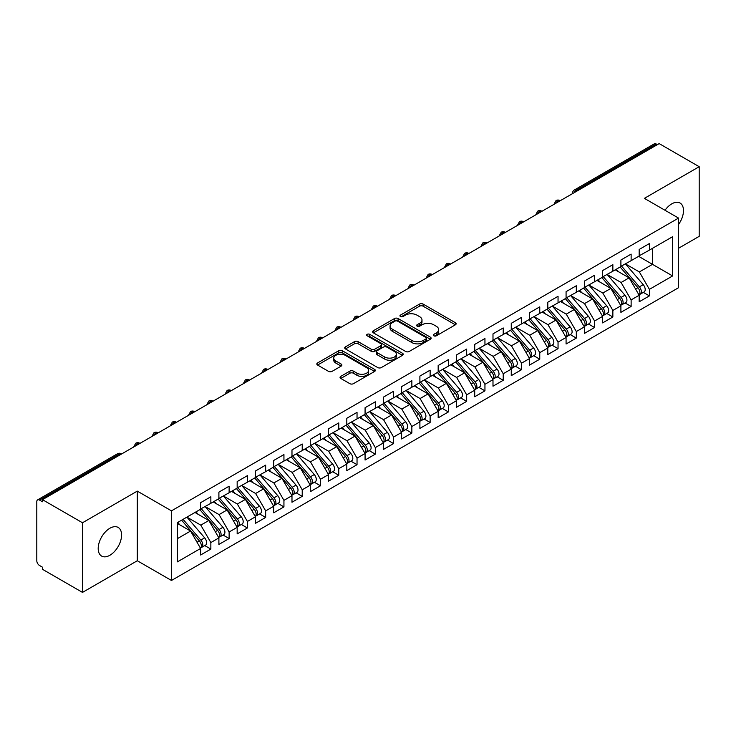 <?xml version="1.0" encoding="UTF-8"?>
<svg xmlns="http://www.w3.org/2000/svg" width="736" height="736" viewBox="0 0 736 736"><rect width="100%" height="100%" fill="white"/><g stroke="black" fill="none" stroke-linecap="round" stroke-linejoin="round"><path stroke-width="1.1" d="M433.835 335.8A1.776 1.021 0 0 0 436.347 335.8L455.4 324.797A2.539 1.463 0 0 0 456.145 323.766A2.539 1.463 0 0 0 455.4 322.727L423.117 304.088A2.539 1.463 0 0 0 419.529 304.088L400.476 315.091A1.776 1.021 0 0 0 399.952 315.818A1.776 1.021 0 0 0 400.476 316.535A1.776 1.021 0 0 0 402.988 316.535L405.453 315.118A8.114 4.683 0 0 1 416.926 315.118L419.621 316.673A8.114 4.683 0 0 1 421.995 319.985A8.114 4.683 0 0 1 419.621 323.297L417.156 324.723A1.776 1.021 0 0 0 416.631 325.441A1.776 1.021 0 0 0 417.156 326.168A1.776 1.021 0 0 0 419.667 326.168L422.133 324.742A8.114 4.683 0 0 1 433.614 324.742L436.301 326.296A8.114 4.683 0 0 1 438.674 329.608A8.114 4.683 0 0 1 436.301 332.93L433.835 334.346A1.776 1.021 0 0 0 433.311 335.073A1.776 1.021 0 0 0 433.835 335.8L433.835 334.346M109.894 555.257A16.542 9.55 120 0 0 120.695 540.684A16.542 9.55 120 0 0 118.165 527.436A16.542 9.55 120 0 0 109.894 528.255A16.542 9.55 120 0 0 99.084 542.828A16.542 9.55 120 0 0 101.623 556.076A16.542 9.55 120 0 0 109.894 555.257M678.555 224.462A16.542 9.55 120 0 0 680.064 203.026A16.542 9.55 120 0 0 671.793 203.844A16.542 9.55 120 0 0 665.004 210.266M340.786 376.372A2.539 1.463 0 0 0 340.05 377.402A2.539 1.463 0 0 0 340.786 378.442L349.848 383.668A2.539 1.463 0 0 0 353.436 383.668L374.596 371.45A2.539 1.463 0 0 0 375.342 370.41A2.539 1.463 0 0 0 374.596 369.38L342.314 350.741A2.539 1.463 0 0 0 338.726 350.741L317.566 362.958A2.539 1.463 0 0 0 316.82 363.989A2.539 1.463 0 0 0 317.566 365.028L328.504 371.349A2.539 1.463 0 0 0 332.092 371.349L341.145 366.114A2.539 1.463 0 0 0 341.89 365.084A2.539 1.463 0 0 0 341.145 364.044L335.726 360.916A6.79 3.919 0 0 1 333.739 358.138A6.79 3.919 0 0 1 337.925 354.522A6.79 3.919 0 0 1 345.322 355.368L366.574 367.641A6.79 3.919 0 0 1 368.561 370.41A6.79 3.919 0 0 1 364.375 374.035A6.79 3.919 0 0 1 356.978 373.18L353.436 371.137A2.539 1.463 0 0 0 349.848 371.137L340.786 376.372L340.786 378.442M678.555 248.262L699.2 236.339L699.2 166.704L659.18 143.603L42.467 499.661L42.467 501.768L39.542 500.084A3.873 2.236 -120 0 0 37.6 499.891A3.873 2.236 -120 0 0 36.8 501.667L36.8 560.749A3.873 2.236 -120 0 0 39.542 565.496L42.467 567.18L42.467 569.296L82.487 592.397L137.301 560.749L171.47 580.474L171.47 510.848L137.301 491.114L82.487 522.762L42.467 499.661M699.2 166.704L644.377 198.361L678.555 218.086L171.47 510.848M405.628 351.458A2.539 1.463 0 0 0 409.216 351.458L430.385 339.241A2.539 1.463 0 0 0 431.121 338.21A2.539 1.463 0 0 0 430.385 337.171L398.093 318.532A2.539 1.463 0 0 0 394.505 318.532L373.345 330.749A2.539 1.463 0 0 0 372.6 331.789A2.539 1.463 0 0 0 373.345 332.819L405.628 351.458M367.862 336.186A1.776 1.021 0 0 1 369.665 336.435L369.665 334.328L402.491 353.271A2.539 1.463 0 0 1 403.236 354.31A2.539 1.463 0 0 1 402.491 355.35L381.322 367.568A2.539 1.463 0 0 1 377.743 367.568L345.451 348.928L345.451 346.858A2.539 1.463 0 0 0 344.715 347.889A2.539 1.463 0 0 0 345.451 348.928M345.451 346.858L354.513 341.624A2.539 1.463 0 0 1 358.101 341.624L371.192 349.186A2.539 1.463 0 0 0 374.78 349.186L380.788 345.718A2.539 1.463 0 0 0 381.533 344.678A2.539 1.463 0 0 0 380.788 343.648L367.154 335.772A1.776 1.021 0 0 1 366.638 335.046A1.776 1.021 0 0 1 367.733 334.098A1.776 1.021 0 0 1 369.665 334.328M171.47 580.474L678.555 287.712L678.555 218.086M638.627 256.33L672.612 275.954L672.612 236.707L649.41 250.102L649.41 243.561L639.17 249.467L639.17 256.008L631.129 260.654L631.129 254.113L620.899 260.02L620.899 266.561L612.858 271.207L612.858 264.666L602.628 270.572L602.628 277.113L594.587 281.75L594.587 275.218L584.356 281.124L584.356 287.666L576.316 292.302L576.316 285.761L566.076 291.668L566.076 298.209L558.044 302.855L558.044 296.314L547.805 302.22L547.805 308.761L539.764 313.407L539.764 306.866L529.534 312.772L529.534 319.314L521.493 323.95L521.493 317.409L511.262 323.325L511.262 329.866L503.222 334.503L503.222 327.962L492.991 333.868L492.991 340.409L484.95 345.055L484.95 338.514L474.711 344.42L474.711 350.962L466.679 355.608L466.679 349.066L456.44 354.973L456.44 361.514L448.399 366.151L448.399 359.61L438.168 365.516L438.168 372.057L430.128 376.703L430.128 370.162L419.897 376.068L419.897 382.61L411.856 387.256L411.856 380.714L401.626 386.621L401.626 393.162L393.585 397.799L393.585 391.258L383.346 397.173L383.346 403.714L375.305 408.351L375.305 401.81L365.074 407.716L365.074 414.258L357.034 418.904L357.034 412.362L346.803 418.269L346.803 424.81L338.762 429.456L338.762 422.915L328.532 428.821L328.532 435.362L320.491 439.999L320.491 433.458L310.261 439.374L310.261 445.915L302.22 450.552L302.22 444.01L291.98 449.917L291.98 456.458L283.94 461.104L283.94 454.563L273.709 460.469L273.709 467.01L265.668 471.656L265.668 465.115L255.438 471.022L255.438 477.563L247.397 482.2L247.397 475.658L237.167 481.565L237.167 488.106L229.126 492.752L229.126 486.211L218.896 492.117L218.896 498.658L210.855 503.304L210.855 496.763L200.615 502.67L200.615 509.211L177.413 522.606L177.413 561.853L200.615 548.458L190.569 531.052L177.413 523.452M672.612 275.954L649.41 289.349L639.354 271.943L625.471 263.93L643.209 284.648L639.372 286.865A5.17 2.981 60 0 1 641.369 291.769A5.17 2.981 60 0 1 640.292 294.142A5.17 2.981 60 0 1 639.455 294.382M643.328 292.385L649.41 295.89L649.41 289.349M649.41 295.89L639.17 301.797L639.17 295.256L631.129 299.902L621.083 282.495L607.191 274.473M625.057 302.938L631.129 306.443L631.129 299.902M631.129 306.443L620.899 312.349L620.899 305.808L612.858 310.454L602.812 293.048L588.92 285.025M606.786 313.481L612.858 316.995L612.858 310.454M612.858 316.995L602.628 322.902L602.628 316.36L594.587 320.997L584.54 303.591L570.648 295.578L588.386 316.296L584.55 318.513A5.17 2.981 60 0 1 586.546 323.426A5.17 2.981 60 0 1 585.479 325.79A5.17 2.981 60 0 1 584.642 326.03M588.515 324.033L594.587 327.538L594.587 320.997M594.587 327.538L584.356 333.454L584.356 326.913L576.316 331.55L566.26 314.143L552.377 306.121L570.115 326.848L566.278 329.056A5.17 2.981 60 0 1 568.275 333.969A5.17 2.981 60 0 1 567.198 336.343A5.17 2.981 60 0 1 566.37 336.582M570.244 334.586L576.316 338.091L576.316 331.55M576.316 338.091L566.076 343.997L566.076 337.456L558.044 342.102L547.989 324.696L534.106 316.673M551.963 345.138L558.044 348.643L558.044 342.102M558.044 348.643L547.805 354.55L547.805 348.008L539.764 352.654L529.718 335.239L515.826 327.226M533.692 355.681L539.764 359.196L539.764 352.654M539.764 359.196L529.534 365.102L529.534 358.561L521.493 363.198L511.446 345.791L497.554 337.778L515.292 358.496L511.456 360.714A5.17 2.981 60 0 1 513.452 365.626A5.17 2.981 60 0 1 512.385 367.991A5.17 2.981 60 0 1 511.548 368.23M515.421 366.234L521.493 369.739L521.493 363.198M521.493 369.739L511.262 375.645L511.262 369.104L503.222 373.75L493.175 356.344L479.283 348.321M497.15 376.786L503.222 380.291L503.222 373.75M503.222 380.291L492.991 386.198L492.991 379.656L484.95 384.302L474.895 366.896L461.012 358.874M478.878 387.338L484.95 390.844L484.95 384.302M484.95 390.844L474.711 396.75L474.711 390.209L466.679 394.846L456.624 377.439L442.741 369.426M460.598 397.882L466.679 401.387L466.679 394.846M466.679 401.387L456.44 407.302L456.44 400.761L448.399 405.398L438.352 387.992L424.46 379.978M442.327 408.434L448.399 411.939L448.399 405.398M448.399 411.939L438.168 417.846L438.168 411.304L430.128 415.95L420.081 398.544L406.189 390.522L423.927 411.24L420.09 413.457A5.17 2.981 60 0 1 422.087 418.37A5.17 2.981 60 0 1 421.02 420.734A5.17 2.981 60 0 1 420.182 420.974M424.056 418.986L430.128 422.492L430.128 415.95M430.128 422.492L419.897 428.398L419.897 421.857L411.856 426.503L401.801 409.096L387.918 401.074M405.784 429.53L411.856 433.044L411.856 426.503M411.856 433.044L401.626 438.95L401.626 432.409L393.585 437.046L383.53 419.64L369.647 411.626M387.513 440.082L393.585 443.587L393.585 437.046M393.585 443.587L383.346 449.494L383.346 442.962L375.305 447.598L365.258 430.192L351.376 422.17M369.233 450.634L375.305 454.14L375.305 447.598M375.305 454.14L365.074 460.046L365.074 453.505L357.034 458.151L346.987 440.744L333.095 432.722L350.842 453.44L346.996 455.658A5.17 2.981 60 0 1 348.993 460.57A5.17 2.981 60 0 1 347.926 462.935A5.17 2.981 60 0 1 347.088 463.174M350.962 461.187L357.034 464.692L357.034 458.151M357.034 464.692L346.803 470.598L346.803 464.057L338.762 468.703L328.716 451.288L314.824 443.274M332.69 471.73L338.762 475.244L338.762 468.703M338.762 475.244L328.532 481.151L328.532 474.61L320.491 479.246L310.436 461.84L296.553 453.827M314.419 482.282L320.491 485.788L320.491 479.246M320.491 485.788L310.261 491.694L310.261 485.153L302.22 489.799L292.164 472.392L278.282 464.37M296.139 492.835L302.22 496.34L302.22 489.799M302.22 496.34L291.98 502.246L291.98 495.705L283.94 500.351L273.893 482.945L260.001 474.922M277.868 503.387L283.94 506.892L283.94 500.351M283.94 506.892L273.709 512.799L273.709 506.258L265.668 510.894L255.622 493.488L241.73 485.475L259.477 506.193L255.631 508.41A5.17 2.981 60 0 1 257.628 513.323A5.17 2.981 60 0 1 256.56 515.688A5.17 2.981 60 0 1 255.723 515.927M259.596 513.93L265.668 517.436L265.668 510.894M265.668 517.436L255.438 523.351L255.438 516.81L247.397 521.447L237.351 504.04L223.459 496.027M241.325 524.483L247.397 527.988L247.397 521.447M247.397 527.988L237.167 533.894L237.167 527.353L229.126 531.999L219.07 514.593L205.188 506.57M223.054 535.035L229.126 538.54L229.126 531.999M229.126 538.54L218.896 544.447L218.896 537.906L210.855 542.552L200.799 525.136L186.916 517.123L204.654 537.841L200.818 540.058A5.17 2.981 60 0 1 202.814 544.971A5.17 2.981 60 0 1 201.738 547.336A5.17 2.981 60 0 1 200.9 547.575M204.774 545.578L210.855 549.093L210.855 542.552M210.855 549.093L200.615 554.999L200.615 548.458M200.615 508.999L210.855 503.304M177.413 538.642L190.569 531.052M218.896 498.447L229.126 492.752M200.799 525.136L208.84 520.499L194.957 512.477M218.896 537.906L208.84 520.499M237.167 487.904L247.397 482.2M219.07 514.593L227.111 509.947L213.228 501.934M237.167 527.353L227.111 509.947M255.438 477.351L265.668 471.656M237.351 504.04L245.392 499.394L231.5 491.381M255.438 516.81L245.392 499.394M273.709 466.799L283.94 461.104M255.622 493.488L263.663 488.851L249.771 480.829M273.709 506.258L263.663 488.851M291.98 456.246L302.22 450.552M273.893 482.945L281.934 478.299L268.042 470.286M291.98 495.705L281.934 478.299M310.261 445.703L320.491 439.999M292.164 472.392L300.205 467.746L286.322 459.733M310.261 485.153L300.205 467.746M328.532 435.151L338.762 429.456M310.436 461.84L318.476 457.203L304.594 449.181M328.532 474.61L318.476 457.203M346.803 424.598L357.034 418.904M328.716 451.288L336.757 446.651L322.865 438.628M346.803 464.057L336.757 446.651M365.074 414.046L375.305 408.351M346.987 440.744L355.028 436.098L341.136 428.085M365.074 453.505L355.028 436.098M383.346 403.503L393.585 397.799M365.258 430.192L373.299 425.546L359.407 417.533M383.346 442.962L373.299 425.546M401.626 392.95L411.856 387.256M383.53 419.64L391.57 415.003L377.688 406.98M401.626 432.409L391.57 415.003M419.897 382.398L430.128 376.703M401.801 409.096L409.842 404.45L395.959 396.428M419.897 421.857L409.842 404.45M438.168 371.855L448.399 366.151M420.081 398.544L428.122 393.898L414.23 385.885M438.168 411.304L428.122 393.898M456.44 361.302L466.679 355.608M438.352 387.992L446.393 383.346L432.501 375.332M456.44 400.761L446.393 383.346M474.711 350.75L484.95 345.055M456.624 377.439L464.664 372.802L450.772 364.78M474.711 390.209L464.664 372.802M492.991 340.198L503.222 334.503M474.895 366.896L482.936 362.25L469.053 354.237M492.991 379.656L482.936 362.25M511.262 329.654L521.493 323.95M493.175 356.344L501.207 351.698L487.324 343.684M511.262 369.104L501.207 351.698M529.534 319.102L539.764 313.407M511.446 345.791L519.487 341.154L505.595 333.132M529.534 358.561L519.487 341.154M547.805 308.55L558.044 302.855M529.718 335.239L537.758 330.602L523.866 322.58M547.805 348.008L537.758 330.602M566.076 297.997L576.316 292.302M547.989 324.696L556.03 320.05L542.147 312.036M566.076 337.456L556.03 320.05M584.356 287.454L594.587 281.75M566.26 314.143L574.301 309.497L560.418 301.484M584.356 326.913L574.301 309.497M602.628 276.902L612.858 271.207M584.54 303.591L592.572 298.954L578.689 290.932M602.628 316.36L592.572 298.954M620.899 266.349L631.129 260.654M602.812 293.048L610.852 288.402L596.96 280.379M620.899 305.808L610.852 288.402M657.358 144.661L656.254 144.026L576.362 190.155L577.456 190.79M574.163 192.685A3.873 2.236 120 0 1 576.362 190.155A3.873 2.236 60 0 0 574.42 189.962L654.322 143.833A3.873 2.236 60 0 1 656.254 144.026M639.17 255.806L649.41 250.102M639.354 271.943L652.51 264.344L652.51 248.308L672.612 236.707M621.083 282.495L629.124 277.849L615.232 269.836M639.17 295.256L629.124 277.849M82.487 522.762L82.487 592.397M137.301 560.749L137.301 491.114M559.093 201.388L557.998 200.753A3.873 2.236 -120 0 0 556.057 200.569A3.873 2.236 -120 0 0 556.011 200.597L554.208 203.872A3.873 2.236 0 0 0 554.245 204.185M540.822 211.94L539.718 211.306A3.873 2.236 -120 0 0 537.786 211.112A3.873 2.236 -120 0 0 537.74 211.14L535.937 214.415A3.873 2.236 0 0 0 535.974 214.737M522.542 222.493L521.447 221.858A3.873 2.236 -120 0 0 519.515 221.665A3.873 2.236 -120 0 0 519.469 221.692L517.666 224.968A3.873 2.236 0 0 0 517.702 225.29L517.666 224.968M504.27 233.036L503.176 232.41A3.873 2.236 -120 0 0 501.234 232.217A3.873 2.236 -120 0 0 501.188 232.245L499.385 235.52A3.873 2.236 0 0 0 499.431 235.833M485.999 243.588L484.904 242.954A3.873 2.236 -120 0 0 482.963 242.77A3.873 2.236 -120 0 0 482.917 242.788L481.114 246.072A3.873 2.236 0 0 0 481.151 246.385M467.728 254.141L466.633 253.506A3.873 2.236 -120 0 0 464.692 253.313A3.873 2.236 -120 0 0 464.646 253.34L462.843 256.616A3.873 2.236 0 0 0 462.88 256.938M449.457 264.693L448.353 264.058A3.873 2.236 -120 0 0 446.421 263.865A3.873 2.236 -120 0 0 446.375 263.893L444.572 267.168A3.873 2.236 0 0 0 444.608 267.49L444.572 267.168M431.176 275.236L430.082 274.611A3.873 2.236 -120 0 0 428.14 274.418A3.873 2.236 -120 0 0 428.104 274.445A3.873 3.873 0 0 1 432.023 274.418A3.873 2.236 120 0 0 430.082 274.611A3.873 2.236 120 0 0 427.984 277.086M412.905 285.789L411.81 285.154A3.873 2.236 -120 0 0 409.869 284.961A3.873 2.236 -120 0 0 409.823 284.988L408.02 288.264A3.873 2.236 0 0 0 408.066 288.586M394.634 296.341L393.539 295.706A3.873 2.236 -120 0 0 391.598 295.513A3.873 2.236 -120 0 0 391.552 295.541L389.749 298.816A3.873 2.236 0 0 0 389.786 299.138M376.363 306.894L375.268 306.259A3.873 2.236 -120 0 0 373.327 306.066A3.873 2.236 -120 0 0 373.281 306.093L371.478 309.368A3.873 2.236 0 0 0 371.514 309.681M358.082 317.437L356.988 316.802A3.873 2.236 -120 0 0 355.056 316.618A3.873 2.236 -120 0 0 355.01 316.646L353.206 319.921A3.873 2.236 0 0 0 353.243 320.234M339.811 327.989L338.716 327.354A3.873 2.236 -120 0 0 336.775 327.161A3.873 2.236 -120 0 0 336.738 327.189L334.935 330.464A3.873 2.236 0 0 0 334.972 330.786M321.54 338.542L320.445 337.907A3.873 2.236 -120 0 0 318.504 337.714A3.873 2.236 -120 0 0 318.458 337.741L316.655 341.016A3.873 2.236 0 0 0 316.701 341.338M303.269 349.085L302.174 348.459A3.873 2.236 -120 0 0 300.233 348.266A3.873 2.236 -120 0 0 300.187 348.294L298.384 351.569A3.873 2.236 0 0 0 298.42 351.882L298.384 351.569M284.998 359.637L283.894 359.002A3.873 2.236 -120 0 0 281.962 358.809A3.873 2.236 -120 0 0 281.916 358.837L280.112 362.121A3.873 2.236 0 0 0 280.149 362.434M266.717 370.19L265.622 369.555A3.873 2.236 -120 0 0 263.69 369.362A3.873 2.236 -120 0 0 263.644 369.389L261.841 372.664A3.873 2.236 0 0 0 261.878 372.986M248.446 380.742L247.351 380.107A3.873 2.236 -120 0 0 245.41 379.914A3.873 2.236 -120 0 0 245.364 379.942L243.561 383.217A3.873 2.236 0 0 0 243.607 383.539M230.175 391.285L229.08 390.66A3.873 2.236 -120 0 0 227.139 390.466A3.873 2.236 -120 0 0 227.093 390.494L225.29 393.769A3.873 2.236 0 0 0 225.336 394.082M211.904 401.838L210.809 401.203A3.873 2.236 -120 0 0 208.868 401.01A3.873 2.236 -120 0 0 208.822 401.037L207.018 404.312A3.873 2.236 0 0 0 207.055 404.634M193.632 412.39L192.528 411.755A3.873 2.236 -120 0 0 190.596 411.562A3.873 2.236 -120 0 0 190.55 411.59L188.747 414.865A3.873 2.236 0 0 0 188.784 415.187M175.352 422.942L174.257 422.308A3.873 2.236 -120 0 0 172.325 422.114A3.873 2.236 -120 0 0 172.279 422.142L170.476 425.417A3.873 2.236 0 0 0 170.513 425.73M157.081 433.486L155.986 432.851A3.873 2.236 -120 0 0 154.045 432.667A3.873 2.236 -120 0 0 153.999 432.694L152.196 435.97A3.873 2.236 0 0 0 152.242 436.282M138.81 444.038L137.715 443.403A3.873 2.236 -120 0 0 135.774 443.21A3.873 2.236 -120 0 0 135.728 443.238L133.924 446.513A3.873 2.236 0 0 0 133.97 446.835M434.544 336.048L436.301 335.036A8.114 4.683 0 0 0 438.674 331.724L438.674 329.608M421.995 319.985L421.995 322.092A8.114 4.683 0 0 1 419.621 325.404L417.864 326.416M455.372 324.815L423.117 306.194A2.539 1.463 0 0 0 419.529 306.194L401.184 316.793M430.348 339.259L398.093 320.638A2.539 1.463 0 0 0 394.505 320.638L373.382 332.847M425.896 338.937A1.776 1.021 0 0 0 426.42 338.21A1.776 1.021 0 0 0 425.896 337.484L397.56 321.126A1.776 1.021 0 0 0 395.048 321.126L392.444 322.626A8.114 4.683 0 0 0 390.071 325.938A8.114 4.683 0 0 0 392.444 329.25L411.82 340.437A8.114 4.683 0 0 0 423.301 340.437L425.896 338.937L425.896 341.044A1.776 1.021 0 0 0 426.42 340.317L426.42 338.21M390.071 325.938L390.071 328.044A8.114 4.683 0 0 0 392.444 331.356L392.444 329.25M425.896 341.044L423.301 342.544A8.114 4.683 0 0 1 411.82 342.544L392.444 331.356M345.488 348.947L354.513 343.74L354.513 341.624M381.533 344.678L381.533 346.794A2.539 1.463 0 0 1 380.788 347.824L374.78 351.293A2.539 1.463 0 0 1 371.192 351.293L358.101 343.74A2.539 1.463 0 0 0 354.513 343.74M369.665 336.435L402.454 355.368M384.781 357.024A6.79 3.919 0 0 0 392.178 357.88A6.79 3.919 0 0 0 396.364 354.255A6.79 3.919 0 0 0 394.376 351.486L386.888 347.162A2.539 1.463 0 0 0 383.3 347.162L377.292 350.63A2.539 1.463 0 0 0 376.547 351.67A2.539 1.463 0 0 0 377.292 352.71L384.781 357.024L384.781 359.14A6.79 3.919 0 0 0 392.178 359.987A6.79 3.919 0 0 0 396.364 356.371L396.364 354.255M376.547 351.67L376.547 353.777A2.539 1.463 0 0 0 377.292 354.816L377.292 352.71M384.781 359.14L377.292 354.816M368.561 370.41L368.561 372.526A6.79 3.919 0 0 1 364.375 376.142A6.79 3.919 0 0 1 356.978 375.296L353.436 373.244A2.539 1.463 0 0 0 349.848 373.244L340.823 378.46M333.739 358.138L333.739 360.254A6.79 3.919 0 0 0 335.726 363.023L335.726 360.916M341.145 364.044L341.145 366.114L335.726 363.023M374.596 369.38L374.596 371.45L342.314 352.848A2.539 1.463 0 0 0 338.726 352.848L317.593 365.047M640.292 294.142L644.129 291.925A5.17 2.981 -120 0 0 645.205 289.561A5.17 2.981 -120 0 0 643.209 284.648M620.144 267.002L637.91 287.702A5.17 2.981 60 0 1 639.906 292.615A5.17 2.981 60 0 1 638.968 294.897M618.415 271.667L616.308 269.21M621.607 266.156L639.372 286.865M603.336 276.708L621.101 297.408A5.17 2.981 60 0 1 623.088 302.321A5.17 2.981 60 0 1 622.021 304.686L625.858 302.478A5.17 2.981 -120 0 0 626.934 300.104A5.17 2.981 -120 0 0 624.938 295.191L607.172 274.491M622.021 304.686A5.17 2.981 60 0 1 621.184 304.925M601.873 277.546L619.638 298.255A5.17 2.981 60 0 1 621.635 303.168A5.17 2.981 60 0 1 620.696 305.449M600.144 282.219L598.037 279.763M585.065 287.252L602.821 307.961A5.17 2.981 60 0 1 604.817 312.874A5.17 2.981 60 0 1 603.75 315.238L607.586 313.021A5.17 2.981 -120 0 0 608.654 310.656A5.17 2.981 -120 0 0 606.657 305.744L588.901 285.034M603.75 315.238A5.17 2.981 60 0 1 602.913 315.477M583.602 288.098L601.358 308.807A5.17 2.981 60 0 1 603.354 313.72A5.17 2.981 60 0 1 602.416 316.002M581.863 292.772L579.766 290.315M585.479 325.79L589.315 323.573A5.17 2.981 -120 0 0 590.382 321.209A5.17 2.981 -120 0 0 588.386 316.296M565.322 298.65L583.087 319.35A5.17 2.981 60 0 1 585.083 324.263A5.17 2.981 60 0 1 584.145 326.545M563.592 303.315L561.485 300.868M566.784 297.804L584.55 318.513M567.198 336.343L571.044 334.126A5.17 2.981 -120 0 0 572.111 331.761A5.17 2.981 -120 0 0 570.115 326.848M547.05 309.194L564.816 329.903A5.17 2.981 60 0 1 566.812 334.816A5.17 2.981 60 0 1 565.874 337.097M545.321 313.867L543.214 311.411M548.513 308.356L566.278 329.056M530.242 318.9L548.007 339.609A5.17 2.981 60 0 1 550.004 344.522A5.17 2.981 60 0 1 548.927 346.886L552.764 344.669A5.17 2.981 -120 0 0 553.84 342.304A5.17 2.981 -120 0 0 551.844 337.392L534.078 316.692M548.927 346.886A5.17 2.981 60 0 1 548.09 347.125M528.779 319.746L546.544 340.455A5.17 2.981 60 0 1 548.541 345.368A5.17 2.981 60 0 1 547.602 347.65M527.05 324.42L524.943 321.963M511.971 329.452L529.736 350.161A5.17 2.981 60 0 1 531.723 355.074A5.17 2.981 60 0 1 530.656 357.438L534.492 355.221A5.17 2.981 -120 0 0 535.569 352.857A5.17 2.981 -120 0 0 533.572 347.944L515.807 327.235M530.656 357.438A5.17 2.981 60 0 1 529.819 357.678M510.508 330.298L528.273 351.008A5.17 2.981 60 0 1 530.27 355.92A5.17 2.981 60 0 1 529.322 358.202M508.778 334.972L506.672 332.516M512.385 367.991L516.221 365.774A5.17 2.981 -120 0 0 517.288 363.409A5.17 2.981 -120 0 0 515.292 358.496M492.237 340.851L509.993 361.551A5.17 2.981 60 0 1 511.989 366.464A5.17 2.981 60 0 1 511.051 368.745M490.498 345.515L488.4 343.059M493.7 340.004L511.456 360.714M475.419 350.557L493.184 371.257A5.17 2.981 60 0 1 495.181 376.17A5.17 2.981 60 0 1 494.114 378.534L497.95 376.326A5.17 2.981 -120 0 0 499.017 373.952A5.17 2.981 -120 0 0 497.021 369.049L479.256 348.34M494.114 378.534A5.17 2.981 60 0 1 493.276 378.773M473.956 351.394L491.722 372.103A5.17 2.981 60 0 1 493.718 377.016A5.17 2.981 60 0 1 492.78 379.298M472.227 356.068L470.12 353.611M457.148 361.1L474.913 381.809A5.17 2.981 60 0 1 476.91 386.722A5.17 2.981 60 0 1 475.833 389.086L479.679 386.869A5.17 2.981 -120 0 0 480.746 384.505A5.17 2.981 -120 0 0 478.75 379.592L460.984 358.892M475.833 389.086A5.17 2.981 60 0 1 475.005 389.326M455.685 361.946L473.45 382.656A5.17 2.981 60 0 1 475.447 387.568A5.17 2.981 60 0 1 474.508 389.85M453.956 366.62L451.849 364.164M438.877 371.652L456.642 392.362A5.17 2.981 60 0 1 458.638 397.274A5.17 2.981 60 0 1 457.562 399.639L461.398 397.422A5.17 2.981 -120 0 0 462.475 395.057A5.17 2.981 -120 0 0 460.478 390.144L442.713 369.435M457.562 399.639A5.17 2.981 60 0 1 456.725 399.878M437.414 372.499L455.179 393.208A5.17 2.981 60 0 1 457.176 398.112A5.17 2.981 60 0 1 456.237 400.393M435.684 377.163L433.578 374.716M420.606 382.205L438.362 402.905A5.17 2.981 60 0 1 440.358 407.818A5.17 2.981 60 0 1 439.291 410.191L443.127 407.974A5.17 2.981 -120 0 0 444.194 405.61A5.17 2.981 -120 0 0 442.207 400.697L424.442 379.988M439.291 410.191A5.17 2.981 60 0 1 438.454 410.43M419.143 383.051L436.908 403.751A5.17 2.981 60 0 1 438.895 408.664A5.17 2.981 60 0 1 437.957 410.946M417.413 387.716L415.306 385.259M421.02 420.734L424.856 418.526A5.17 2.981 -120 0 0 425.923 416.153A5.17 2.981 -120 0 0 423.927 411.24M400.872 393.594L418.628 414.304A5.17 2.981 60 0 1 420.624 419.216A5.17 2.981 60 0 1 419.686 421.498M399.133 398.268L397.026 395.812M402.334 392.757L420.09 413.457M384.054 403.3L401.819 424.01A5.17 2.981 60 0 1 403.816 428.922A5.17 2.981 60 0 1 402.748 431.287L406.585 429.07A5.17 2.981 -120 0 0 407.652 426.705A5.17 2.981 -120 0 0 405.656 421.792L387.89 401.083M402.748 431.287A5.17 2.981 60 0 1 401.911 431.526M382.591 404.147L400.356 424.856A5.17 2.981 60 0 1 402.353 429.769A5.17 2.981 60 0 1 401.414 432.05M380.862 408.82L378.755 406.364M365.783 413.853L383.548 434.562A5.17 2.981 60 0 1 385.544 439.475A5.17 2.981 60 0 1 384.468 441.839L388.314 439.622A5.17 2.981 -120 0 0 389.381 437.258A5.17 2.981 -120 0 0 387.384 432.345L369.619 411.636M384.468 441.839A5.17 2.981 60 0 1 383.631 442.078M364.32 414.699L382.085 435.399A5.17 2.981 60 0 1 384.082 440.312A5.17 2.981 60 0 1 383.143 442.594M362.59 419.364L360.484 416.916M347.512 424.405L365.277 445.105A5.17 2.981 60 0 1 367.273 450.018A5.17 2.981 60 0 1 366.197 452.392L370.033 450.174A5.17 2.981 -120 0 0 371.11 447.81A5.17 2.981 -120 0 0 369.113 442.897L351.348 422.188M366.197 452.392A5.17 2.981 60 0 1 365.36 452.631M346.049 425.242L363.814 445.952A5.17 2.981 60 0 1 365.81 450.864A5.17 2.981 60 0 1 364.872 453.146M344.319 429.916L342.212 427.46M347.926 462.935L351.762 460.718A5.17 2.981 -120 0 0 352.829 458.353A5.17 2.981 -120 0 0 350.842 453.44M327.778 435.795L345.543 456.504A5.17 2.981 60 0 1 347.53 461.417A5.17 2.981 60 0 1 346.592 463.698M326.048 440.468L323.941 438.012M329.24 434.948L346.996 455.658M310.96 445.501L328.725 466.21A5.17 2.981 60 0 1 330.722 471.123A5.17 2.981 60 0 1 329.654 473.487L333.491 471.27A5.17 2.981 -120 0 0 334.558 468.906A5.17 2.981 -120 0 0 332.562 463.993L314.806 443.284M329.654 473.487A5.17 2.981 60 0 1 328.817 473.726M309.506 446.347L327.262 467.056A5.17 2.981 60 0 1 329.259 471.969A5.17 2.981 60 0 1 328.32 474.251M307.768 451.021L305.661 448.564M292.689 456.053L310.454 476.762A5.17 2.981 60 0 1 312.45 481.675A5.17 2.981 60 0 1 311.383 484.04L315.22 481.822A5.17 2.981 -120 0 0 316.287 479.458A5.17 2.981 -120 0 0 314.29 474.545L296.525 453.836M311.383 484.04A5.17 2.981 60 0 1 310.546 484.279M291.226 456.9L308.991 477.6A5.17 2.981 60 0 1 310.988 482.512A5.17 2.981 60 0 1 310.049 484.794M289.496 461.564L287.39 459.108M274.418 466.606L292.183 487.306A5.17 2.981 60 0 1 294.179 492.218A5.17 2.981 60 0 1 293.103 494.583L296.939 492.375A5.17 2.981 -120 0 0 298.016 490.001A5.17 2.981 -120 0 0 296.019 485.088L278.254 464.388M293.103 494.583A5.17 2.981 60 0 1 292.266 494.822M272.955 467.443L290.72 488.152A5.17 2.981 60 0 1 292.716 493.065A5.17 2.981 60 0 1 291.778 495.346M271.225 472.116L269.118 469.66M256.146 477.149L273.912 497.858A5.17 2.981 60 0 1 275.908 502.771A5.17 2.981 60 0 1 274.832 505.135L278.668 502.918A5.17 2.981 -120 0 0 279.744 500.554A5.17 2.981 -120 0 0 277.748 495.641L259.983 474.941M274.832 505.135A5.17 2.981 60 0 1 273.994 505.374M254.684 477.995L272.449 498.704A5.17 2.981 60 0 1 274.445 503.617A5.17 2.981 60 0 1 273.507 505.899M252.954 482.669L250.847 480.212M256.56 515.688L260.397 513.47A5.17 2.981 -120 0 0 261.464 511.106A5.17 2.981 -120 0 0 259.477 506.193M236.412 488.548L254.178 509.248A5.17 2.981 60 0 1 256.165 514.16A5.17 2.981 60 0 1 255.226 516.442M234.683 493.212L232.576 490.765M237.875 487.701L255.631 508.41M219.595 498.254L237.36 518.954A5.17 2.981 60 0 1 239.356 523.866A5.17 2.981 60 0 1 238.289 526.24L242.126 524.023A5.17 2.981 -120 0 0 243.193 521.658A5.17 2.981 -120 0 0 241.196 516.746L223.44 496.036M238.289 526.24A5.17 2.981 60 0 1 237.452 526.479M218.141 499.1L235.897 519.8A5.17 2.981 60 0 1 237.894 524.713A5.17 2.981 60 0 1 236.955 526.994M216.402 503.764L214.296 501.308M201.324 508.806L219.089 529.506A5.17 2.981 60 0 1 221.085 534.419A5.17 2.981 60 0 1 220.018 536.783L223.854 534.575A5.17 2.981 -120 0 0 224.922 532.202A5.17 2.981 -120 0 0 222.925 527.289L205.16 506.589M220.018 536.783A5.17 2.981 60 0 1 219.181 537.022M199.861 509.643L217.626 530.352A5.17 2.981 60 0 1 219.622 535.265A5.17 2.981 60 0 1 218.684 537.547M198.131 514.317L196.024 511.86M201.738 547.336L205.574 545.118A5.17 2.981 -120 0 0 206.65 542.754A5.17 2.981 -120 0 0 204.654 537.841M181.59 520.196L199.355 540.905A5.17 2.981 60 0 1 201.351 545.818A5.17 2.981 60 0 1 200.413 548.099M179.86 524.869L177.753 522.413M183.052 519.349L200.818 540.058M120.538 454.59L119.444 453.956L39.542 500.084M121.67 453.928L121.376 453.762A3.873 2.236 120 0 0 119.444 453.956A3.873 2.236 -120 0 0 117.502 453.762L37.6 499.891M560.225 200.735L559.93 200.569A3.873 2.236 120 0 0 557.998 200.753A3.873 2.236 120 0 0 555.892 203.237M541.954 211.287L541.659 211.112A3.873 2.236 120 0 0 539.718 211.306A3.873 2.236 120 0 0 537.62 213.79M523.682 221.83L523.388 221.665A3.873 2.236 120 0 0 521.447 221.858A3.873 2.236 120 0 0 519.349 224.333M505.411 232.383L505.117 232.217A3.873 2.236 120 0 0 503.176 232.41A3.873 2.236 120 0 0 501.069 234.885M487.131 242.935L486.836 242.77A3.873 2.236 120 0 0 484.904 242.954A3.873 2.236 120 0 0 482.798 245.438M468.86 253.488L468.565 253.313A3.873 2.236 120 0 0 466.633 253.506A3.873 2.236 120 0 0 464.526 255.99M450.588 264.031L450.294 263.865A3.873 2.236 120 0 0 448.353 264.058A3.873 2.236 120 0 0 446.255 266.533M414.046 285.136L413.752 284.961A3.873 2.236 120 0 0 411.81 285.154A3.873 2.236 120 0 0 409.704 287.638M395.766 295.688L395.471 295.513A3.873 2.236 120 0 0 393.539 295.706A3.873 2.236 120 0 0 391.432 298.19M377.494 306.231L377.2 306.066A3.873 2.236 120 0 0 375.268 306.259A3.873 2.236 120 0 0 373.161 308.734M359.223 316.784L358.929 316.618A3.873 2.236 120 0 0 356.988 316.802A3.873 2.236 120 0 0 354.89 319.286M340.952 327.336L340.658 327.161A3.873 2.236 120 0 0 338.716 327.354A3.873 2.236 120 0 0 336.619 329.838M322.672 337.879L322.386 337.714A3.873 2.236 120 0 0 320.445 337.907A3.873 2.236 120 0 0 318.338 340.382M304.4 348.432L304.106 348.266A3.873 2.236 120 0 0 302.174 348.459A3.873 2.236 120 0 0 300.067 350.934M286.129 358.984L285.835 358.809A3.873 2.236 120 0 0 283.894 359.002A3.873 2.236 120 0 0 281.796 361.486M267.858 369.536L267.564 369.362A3.873 2.236 120 0 0 265.622 369.555A3.873 2.236 120 0 0 263.525 372.039M249.587 380.08L249.292 379.914A3.873 2.236 120 0 0 247.351 380.107A3.873 2.236 120 0 0 245.254 382.582M231.306 390.632L231.021 390.466A3.873 2.236 120 0 0 229.08 390.66A3.873 2.236 120 0 0 226.973 393.134M213.035 401.184L212.741 401.01A3.873 2.236 120 0 0 210.809 401.203A3.873 2.236 120 0 0 208.702 403.687M194.764 411.737L194.47 411.562A3.873 2.236 120 0 0 192.528 411.755A3.873 2.236 120 0 0 190.431 414.239M176.493 422.28L176.198 422.114A3.873 2.236 120 0 0 174.257 422.308A3.873 2.236 120 0 0 172.16 424.782M158.222 432.832L157.927 432.667A3.873 2.236 120 0 0 155.986 432.851A3.873 2.236 120 0 0 153.888 435.335M139.941 443.385L139.647 443.21A3.873 2.236 120 0 0 137.715 443.403A3.873 2.236 120 0 0 135.608 445.887M436.301 335.036L436.301 332.93M417.156 326.168L417.156 324.723M419.621 325.404L419.621 323.297M400.476 316.535L400.476 315.091M419.529 306.194L419.529 304.088M423.117 306.194L423.117 304.088M455.4 324.797L455.4 322.727M373.345 332.819L373.345 330.749M394.505 320.638L394.505 318.532M398.093 320.638L398.093 318.532M430.385 339.241L430.385 337.171M411.82 342.544L411.82 340.437M423.301 342.544L423.301 340.437M358.101 343.74L358.101 341.624M371.192 351.293L371.192 349.186M374.78 351.293L374.78 349.186M380.788 347.824L380.788 345.718M402.491 355.35L402.491 353.271M349.848 373.244L349.848 371.137M353.436 373.244L353.436 371.137M356.978 375.296L356.978 373.18M317.566 365.028L317.566 362.958M338.726 352.848L338.726 350.741M342.314 352.848L342.314 350.741M637.91 287.702L635.582 289.046M619.638 298.255L617.311 299.598M624.938 295.191L621.101 297.408M601.358 308.807L599.04 310.141M606.657 305.744L602.821 307.961M583.087 319.35L580.768 320.694M564.816 329.903L562.497 331.246M546.544 340.455L544.217 341.798M551.844 337.392L548.007 339.609M528.273 351.008L525.946 352.342M533.572 347.944L529.736 350.161M509.993 361.551L507.674 362.894M491.722 372.103L489.403 373.446M497.021 369.049L493.184 371.257M473.45 382.656L471.132 383.999M478.75 379.592L474.913 381.809M455.179 393.208L452.852 394.542M460.478 390.144L456.642 392.362M436.908 403.751L434.58 405.094M442.207 400.697L438.362 402.905M418.628 414.304L416.309 415.647M400.356 424.856L398.038 426.19M405.656 421.792L401.819 424.01M382.085 435.399L379.767 436.742M387.384 432.345L383.548 434.562M363.814 445.952L361.486 447.295M369.113 442.897L365.277 445.105M345.543 456.504L343.215 457.847M327.262 467.056L324.944 468.39M332.562 463.993L328.725 466.21M308.991 477.6L306.673 478.943M314.29 474.545L310.454 476.762M290.72 488.152L288.392 489.495M296.019 485.088L292.183 487.306M272.449 498.704L270.121 500.048M277.748 495.641L273.912 497.858M254.178 509.248L251.85 510.591M235.897 519.8L233.579 521.143M241.196 516.746L237.36 518.954M217.626 530.352L215.308 531.696M222.925 527.289L219.089 529.506M199.355 540.905L197.027 542.239M559.93 200.569A3.873 3.873 0 0 0 556.057 200.569M574.42 189.962A3.873 3.873 0 0 0 572.479 193.32M541.659 211.112A3.873 3.873 0 0 0 537.786 211.112M523.388 221.665A3.873 3.873 0 0 0 519.515 221.665M505.117 232.217A3.873 3.873 0 0 0 501.234 232.217M486.836 242.77A3.873 3.873 0 0 0 482.963 242.77M468.565 253.313A3.873 3.873 0 0 0 464.692 253.313M450.294 263.865A3.873 3.873 0 0 0 446.421 263.865M413.752 284.961A3.873 3.873 0 0 0 409.869 284.961M426.3 277.72L428.104 274.445M395.471 295.513A3.873 3.873 0 0 0 391.598 295.513M377.2 306.066A3.873 3.873 0 0 0 373.327 306.066M358.929 316.618A3.873 3.873 0 0 0 355.056 316.618M340.658 327.161A3.873 3.873 0 0 0 336.775 327.161M322.386 337.714A3.873 3.873 0 0 0 318.504 337.714M304.106 348.266A3.873 3.873 0 0 0 300.233 348.266M285.835 358.809A3.873 3.873 0 0 0 281.962 358.809M267.564 369.362A3.873 3.873 0 0 0 263.69 369.362M249.292 379.914A3.873 3.873 0 0 0 245.41 379.914M231.021 390.466A3.873 3.873 0 0 0 227.139 390.466M212.741 401.01A3.873 3.873 0 0 0 208.868 401.01M194.47 411.562A3.873 3.873 0 0 0 190.596 411.562M176.198 422.114A3.873 3.873 0 0 0 172.325 422.114M157.927 432.667A3.873 3.873 0 0 0 154.045 432.667M139.647 443.21A3.873 3.873 0 0 0 135.774 443.21M121.376 453.762A3.873 3.873 0 0 0 117.502 453.762"/></g></svg>
